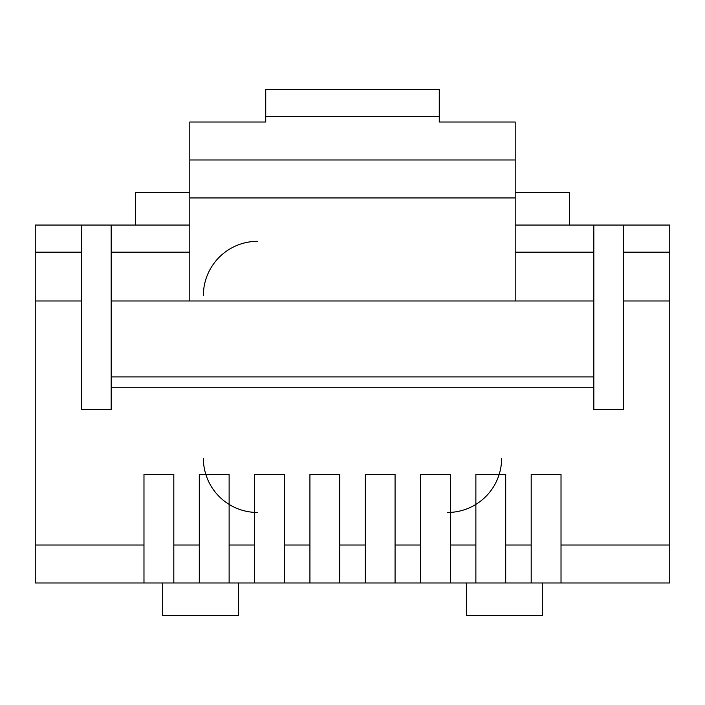 <?xml version="1.0" encoding="UTF-8"?>
<svg xmlns="http://www.w3.org/2000/svg" width="705" height="705" viewBox="0 0 705 705"><rect width="100%" height="100%" fill="white"/><g stroke="black" fill="none" stroke-linecap="round" stroke-linejoin="round"><path stroke-width="1.06" d="M515.196 225.054L593.83 225.054L515.196 225.054L593.83 225.054L593.83 300.982L515.196 300.982L515.196 159.982L189.804 159.982L189.804 122.018L265.732 122.018L265.732 89.482L439.268 89.482L439.268 116.598L265.732 116.598M515.196 300.982L189.804 300.982L189.804 159.982M515.196 159.982L515.196 122.018L439.268 122.018L439.268 116.598M593.83 225.054L669.75 225.054L669.75 582.982L475.875 582.982L475.875 545.018L450.389 545.018L450.389 474.518L420.559 474.518L420.559 545.018L395.073 545.018L395.073 474.518L365.243 474.518L365.243 545.018L339.757 545.018L339.757 474.518L309.927 474.518L309.927 545.018L284.441 545.018L284.441 474.518L254.611 474.518L254.611 545.018L229.125 545.018L229.125 474.518L199.295 474.518L199.295 545.018L173.809 545.018L173.809 474.518L143.979 474.518L143.979 545.018L35.25 545.018L35.25 252.17L81.348 252.17L81.348 409.446L111.17 409.446L111.17 376.902L593.83 376.902L593.83 387.75L111.17 387.75M505.705 582.982L505.705 474.518L475.875 474.518L475.875 545.018M475.875 582.982L143.979 582.982L143.979 545.018M669.75 300.982L623.652 300.982L623.652 252.17L669.75 252.17M593.83 376.902L593.83 300.982M593.83 387.75L593.83 409.446L623.652 409.446L623.652 300.982M561.021 582.982L561.021 474.518L531.191 474.518L531.191 545.018L505.705 545.018M81.348 300.982L35.25 300.982M189.804 300.982L111.17 300.982L111.17 376.902M447.402 512.482A54.232 54.232 0 0 0 501.634 458.25M203.366 458.25A54.232 54.232 0 0 0 257.598 512.482M257.598 241.33A54.232 54.232 0 0 0 203.366 295.554M143.979 582.982L35.25 582.982L35.25 545.018M189.804 225.054L35.25 225.054L81.348 225.054L35.25 225.054L35.25 252.17M623.652 225.054L623.652 252.17M111.17 225.054L111.17 252.17L189.804 252.17M395.073 582.982L395.073 545.018M420.559 582.982L420.559 545.018M339.757 582.982L339.757 545.018M365.243 582.982L365.243 545.018M531.191 582.982L531.191 545.018M254.611 582.982L254.611 545.018M229.125 582.982L229.125 545.018M284.441 582.982L284.441 545.018M309.927 582.982L309.927 545.018M450.389 582.982L450.389 545.018M173.809 582.982L173.809 545.018M199.295 582.982L199.295 545.018M111.17 300.982L111.17 252.17M81.348 225.054L81.348 252.17M162.696 582.982L162.696 615.518L238.616 615.518L238.616 582.982M542.304 582.982L542.304 615.518L466.384 615.518L466.384 582.982M515.196 192.518L569.42 192.518L569.42 225.054M135.58 225.054L135.58 192.518L189.804 192.518M515.196 197.946L189.804 197.946M515.196 252.17L593.83 252.17M669.75 545.018L561.021 545.018"/></g></svg>
